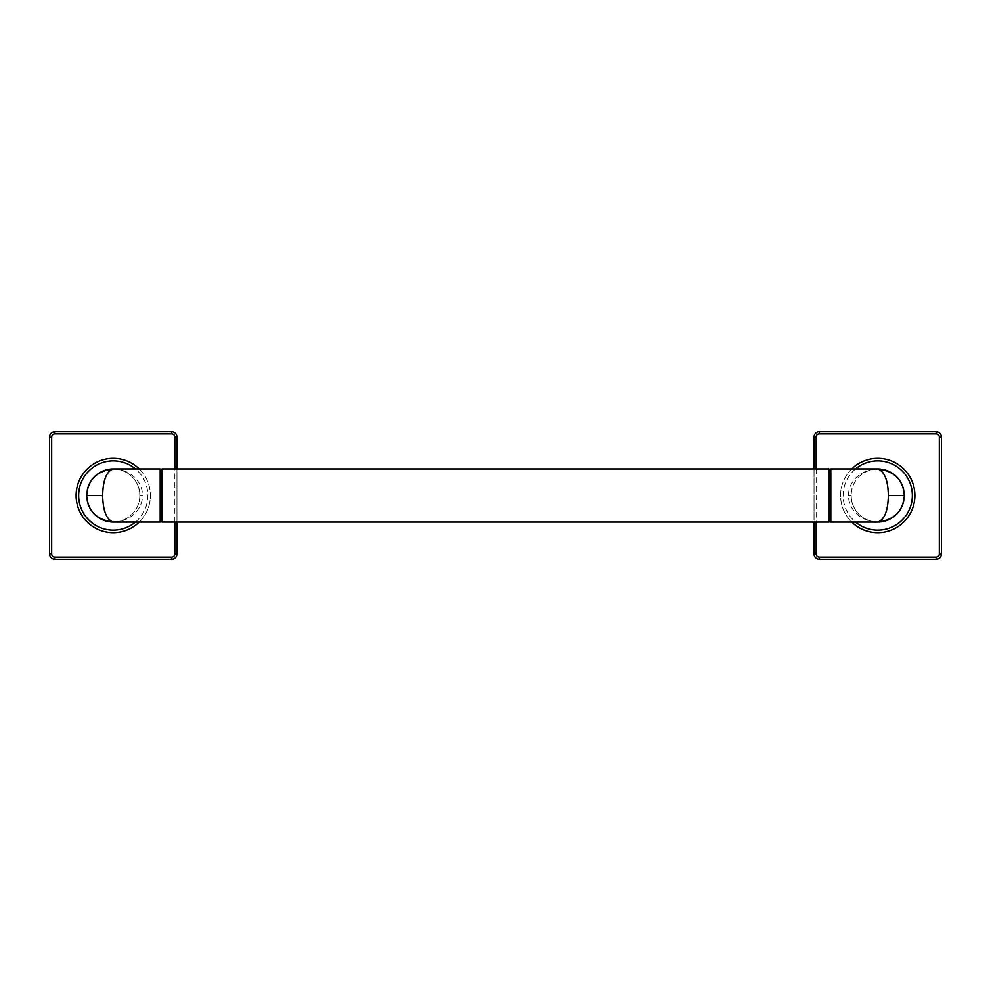<?xml version="1.0" encoding="UTF-8"?>
<svg xmlns="http://www.w3.org/2000/svg" width="991" height="991" viewBox="0 0 991 991"><rect width="100%" height="100%" fill="white"/><g stroke="black" fill="none" stroke-linecap="round" stroke-linejoin="round"><path stroke-width="0.74" stroke-dasharray="4.96 3.72" d="M139.26 522.046A37.163 37.163 0 0 0 150.421 495.5A37.163 37.163 0 0 1 113.259 532.663A37.163 37.163 0 0 1 76.096 495.5A37.163 37.163 0 0 1 113.259 458.338A37.163 37.163 0 0 1 150.421 495.5A37.163 37.163 0 0 0 139.26 468.954M176.968 522.046L176.968 468.954M49.55 437.105L49.55 553.895A5.314 5.314 0 0 0 54.864 559.209L171.654 559.209A5.314 5.314 0 0 0 176.968 553.895L176.968 437.105A5.314 5.314 0 0 0 171.654 431.791L54.864 431.791A5.314 5.314 0 0 0 49.55 437.105M139.793 494.744L139.805 495.5A26.546 26.546 0 0 1 113.259 522.046C132.707 521.216 140.388 504.927 139.805 495.5C140.388 486.073 132.707 469.784 113.259 468.954A26.546 26.546 0 0 1 139.805 495.5L142.431 495.5C143.076 486.073 134.64 469.784 113.259 468.954M110.348 521.885A26.546 26.546 0 0 1 107.486 521.415M87.245 500.777A26.546 26.546 0 0 1 86.849 498.151M86.849 492.849A26.546 26.546 0 0 1 87.245 490.223M113.259 522.046C134.64 521.216 143.076 504.939 142.431 495.5M160.183 468.954L160.183 522.046M161.037 469.808L161.037 521.192M161.892 468.954L161.892 522.046M829.108 522.046L829.108 468.954M829.962 521.192L829.962 469.808M830.817 522.046L830.817 468.954M877.741 468.954C858.293 469.784 850.612 486.073 851.195 495.5A26.546 26.546 0 0 1 877.741 468.954C856.36 469.784 847.924 486.061 848.569 495.5C847.924 504.927 856.36 521.216 877.741 522.046A26.546 26.546 0 0 1 851.195 495.5C850.612 504.927 858.293 521.216 877.741 522.046M904.151 498.151A26.546 26.546 0 0 1 903.755 500.777M880.652 469.115A26.546 26.546 0 0 1 883.514 469.585M903.755 490.223A26.546 26.546 0 0 1 904.151 492.849M851.74 468.954A37.163 37.163 0 0 0 851.74 522.046M840.579 495.5A37.163 37.163 0 0 1 877.741 458.338A37.163 37.163 0 0 1 914.904 495.5A37.163 37.163 0 0 1 877.741 532.663A37.163 37.163 0 0 1 840.579 495.5M814.032 468.954L814.032 522.046M814.032 437.105L814.032 553.895A5.314 5.314 0 0 0 819.346 559.209L936.136 559.209A5.314 5.314 0 0 0 941.45 553.895L941.45 437.105A5.314 5.314 0 0 0 936.136 431.791L819.346 431.791A5.314 5.314 0 0 0 814.032 437.105M174.837 522.046L174.837 468.954M135.47 522.046A34.611 34.611 0 0 0 135.47 468.954M851.207 496.256L851.195 495.5L848.569 495.5M855.53 468.954A34.611 34.611 0 0 0 855.53 522.046M816.163 468.954L816.163 522.046"/><path stroke-width="1.49" d="M139.26 468.954A37.163 37.163 0 0 0 76.096 495.5A37.163 37.163 0 0 0 139.26 522.046M176.968 468.954L176.968 437.105A5.314 5.314 0 0 0 171.654 431.791L54.864 431.791A5.314 5.314 0 0 0 49.55 437.105L49.55 553.895A5.314 5.314 0 0 0 54.864 559.209L171.654 559.209A5.314 5.314 0 0 0 176.968 553.895L176.968 522.046M86.849 498.151A26.546 26.546 0 0 1 86.713 495.5C87.753 511.083 96.598 519.928 113.259 522.046A26.546 26.546 0 0 1 110.348 521.885M107.486 521.415A26.546 26.546 0 0 1 104.712 520.634M104.34 520.498A26.546 26.546 0 0 1 87.245 500.777M104.712 470.366A26.546 26.546 0 0 1 113.259 468.954C96.598 471.072 87.753 479.917 86.713 495.5A26.546 26.546 0 0 1 86.849 492.849M87.245 490.223A26.546 26.546 0 0 1 104.328 470.502M113.259 522.046C106.52 519.68 102.977 510.836 102.643 495.5C102.977 480.177 106.52 471.32 113.259 468.954L160.183 468.954L160.183 522.046L113.259 522.046M161.037 469.808L161.892 468.954L161.892 522.046L161.037 521.192L161.037 469.808L160.183 468.954M161.892 468.954L829.108 468.954L829.108 522.046L161.892 522.046M829.962 469.808L829.962 521.192L830.817 522.046L830.817 468.954L829.962 469.808L829.108 468.954M880.652 469.115A26.546 26.546 0 0 0 877.741 468.954C884.48 471.32 888.023 480.164 888.357 495.5C888.023 510.823 884.48 519.68 877.741 522.046L830.817 522.046M904.151 492.849A26.546 26.546 0 0 1 904.151 498.151M903.755 500.777A26.546 26.546 0 0 1 886.672 520.498M886.288 520.634A26.546 26.546 0 0 1 877.741 522.046C894.402 519.928 903.247 511.083 904.288 495.5L888.357 495.5M883.514 469.585A26.546 26.546 0 0 1 886.288 470.366M886.66 470.502A26.546 26.546 0 0 1 903.755 490.223M851.74 522.046A37.163 37.163 0 0 0 914.904 495.5A37.163 37.163 0 0 0 851.74 468.954M814.032 522.046L814.032 553.895A5.314 5.314 0 0 0 819.346 559.209L936.136 559.209A5.314 5.314 0 0 0 941.45 553.895L941.45 437.105A5.314 5.314 0 0 0 936.136 431.791L819.346 431.791A5.314 5.314 0 0 0 814.032 437.105L814.032 468.954M830.817 468.954L877.741 468.954C894.402 471.072 903.247 479.917 904.288 495.5M174.837 468.954L174.837 437.105A3.184 3.184 0 0 0 171.654 433.922L54.864 433.922A3.184 3.184 0 0 0 51.668 437.105L51.668 553.895A3.184 3.184 0 0 0 54.864 557.078L171.654 557.078A3.184 3.184 0 0 0 174.837 553.895L174.837 522.046M54.864 557.078L54.864 559.209M51.668 553.895L49.55 553.895M171.654 557.078L171.654 559.209M174.837 553.895L176.968 553.895M174.837 437.105L176.968 437.105M171.654 433.922L171.654 431.791M54.864 433.922L54.864 431.791M51.668 437.105L49.55 437.105M135.47 468.954A34.611 34.611 0 0 0 78.648 495.5A34.611 34.611 0 0 0 135.47 522.046M86.713 495.5L102.643 495.5M855.53 522.046A34.611 34.611 0 0 0 912.352 495.5A34.611 34.611 0 0 0 855.53 468.954M816.163 522.046L816.163 553.895A3.184 3.184 0 0 0 819.346 557.078L936.136 557.078A3.184 3.184 0 0 0 939.332 553.895L939.332 437.105A3.184 3.184 0 0 0 936.136 433.922L819.346 433.922A3.184 3.184 0 0 0 816.163 437.105L816.163 468.954M819.346 557.078L819.346 559.209M816.163 553.895L814.032 553.895M936.136 557.078L936.136 559.209M939.332 553.895L941.45 553.895M939.332 437.105L941.45 437.105M936.136 433.922L936.136 431.791M819.346 433.922L819.346 431.791M816.163 437.105L814.032 437.105M161.037 521.192L160.183 522.046M829.962 521.192L829.108 522.046"/></g></svg>
